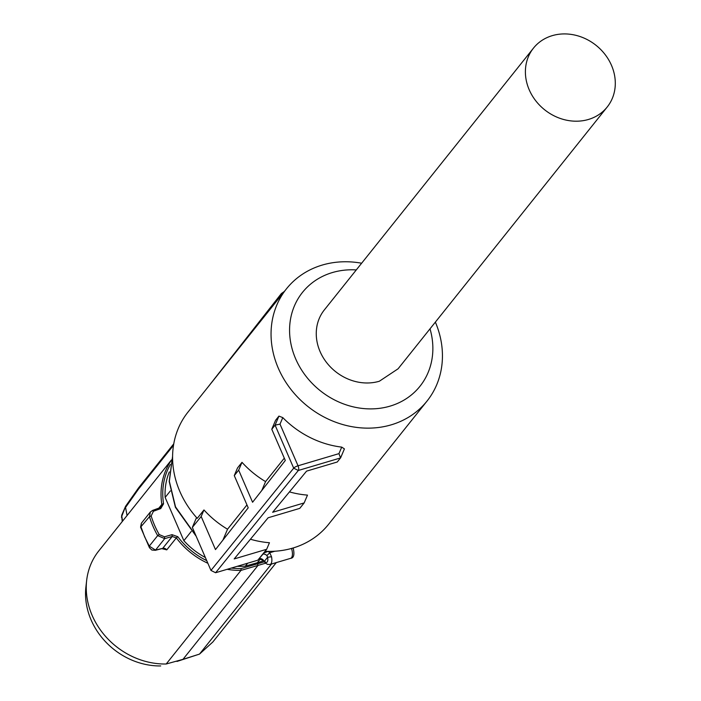 <?xml version="1.0" encoding="UTF-8"?>
<svg xmlns="http://www.w3.org/2000/svg" width="701" height="701" viewBox="0 0 701 701"><rect width="100%" height="100%" fill="white"/><g stroke="black" fill="none" stroke-linecap="round" stroke-linejoin="round"><path stroke-width="1.05" d="M263.436 553.185L268.036 551.372A7.369 6.44 -141.4 0 1 269.745 552.747L271.524 556.752L267.624 557.26L266.906 555.578L269.745 552.747L274.862 551.223M293.176 547.963L293.202 548.033C294.674 554.622 293.815 558.057 290.635 558.338L270.06 564.445L267.589 564.393L265.784 563.35L263.322 560.055L264.741 562.263M260.439 558.846L257.311 562.772L245.35 566.11L247.663 563.218M263.515 560.809L257.311 562.772M290.635 558.338A8.85 3.68 -106.5 0 0 291.511 557.707A8.85 3.68 -106.5 0 0 291.528 548.454L292.957 548.156M169.327 471.904A69.294 60.549 -141.4 0 0 165.147 497.43L183.872 540.69L191.277 531.419M183.872 540.69A69.294 60.549 38.6 0 0 205.384 557.532M237.253 566.312A69.294 60.549 38.6 0 0 245.35 566.11M160.739 508.584L153.449 511.239L152.511 510.494L159.802 507.839L160.739 508.584L163.561 503.809A71.642 62.599 -141.4 0 1 167.381 470.476A71.642 62.599 -141.4 0 1 170.378 464.456M153.449 511.239L151.162 515.918L149.488 516.681L150.356 512.01L152.616 510.398L159.907 507.743L161.221 506.797L161.843 504.396A72.983 63.773 -141.4 0 1 165.743 470.432A72.983 63.773 -141.4 0 1 171.377 460.242M159.223 534.565L164.516 536.8L164.691 538.631L157.672 535.608L159.223 534.565A87.117 76.12 -141.4 0 1 154.641 525.417A87.117 76.12 -141.4 0 1 151.162 515.918M206.734 560.642A71.642 62.599 -141.4 0 1 177.782 536.694L172.017 534.661L164.516 536.8M171.456 459.952L98.762 550.942A72.983 63.773 38.6 0 0 90.955 564.042A72.983 63.773 38.6 0 0 86.644 580.559A72.983 63.773 38.6 0 0 92.155 615.408A72.983 63.773 38.6 0 0 166.198 663.996L240.978 570.386L241.056 568.59L264.373 561.808M165.147 497.43L170.352 490.919M161.204 506.814L160.03 507.743M155.385 550.303L151.863 550.031L149.488 547.77L140.568 527.17L141.374 523.218L141.094 527.187L144.634 536.826L149.278 546.123L155.534 550.092L164.691 538.631L172.192 536.484L172.017 534.661M162.001 548.681L166.768 549.864A3.689 3.225 38.6 0 0 162.728 548.331L172.192 536.484L176.337 537.895L177.782 536.694M257.749 563.902L257.819 565.663L182.979 659.343L199.513 654.094L271.462 564.033M166.198 663.996L182.979 659.343L166.198 663.996M176.985 661.437L199.513 654.094L212.797 642.037L276.282 562.596M173.76 443.838L138.544 487.914L139.105 487.537L138.421 489.21L125.549 507.445L127.074 515.507M86.644 580.559L85.908 587.017A69.031 60.321 38.6 0 0 91.121 619.982A69.031 60.321 38.6 0 0 160.695 665.95M161.616 548.603L155.788 550.04M140.568 527.17L149.488 516.681A88.466 77.303 38.6 0 0 153.02 526.32A88.466 77.303 38.6 0 0 157.672 535.608L149.278 546.123L149.488 547.77M138.544 487.914L125.663 506.166L121.413 517.189M125.532 506.394L121.659 515.323L122.552 521.158M265.039 551.284A89.938 78.591 38.6 0 0 292.834 548.068A89.938 78.591 38.6 0 0 328.55 524.339L427.014 401.086A89.938 78.591 38.6 0 0 435.365 322.118M361.637 263.225A89.938 78.591 38.6 0 0 322.18 265.083A89.938 78.591 38.6 0 0 286.472 288.812A89.938 78.591 38.6 0 0 290.556 388.924A89.938 78.591 38.6 0 0 391.298 424.815A89.938 78.591 38.6 0 0 427.014 401.086M286.472 288.812L188.008 412.065A89.938 78.591 38.6 0 0 197.253 518.346L203.965 509.942A89.938 78.591 38.6 0 0 227.536 529.22L246.962 504.904M196.534 517.557L192.346 527.406L201.178 516.497L215.487 549.584L248.215 507.813L234.274 475.585L237.525 467.926L242.003 462.327A89.938 78.591 38.6 0 0 265.574 481.596L284.299 458.156M234.274 475.585L238.682 470.134L252.579 502.249L285.307 460.478L271.778 429.222L275.572 420.302L278.928 416.105L282.783 417.603A89.938 78.591 38.6 0 0 341.72 447.115L344.41 448.885L340.765 457.464M250.423 539.227A89.938 78.591 38.6 0 0 269.447 542.732L266.66 549.286L234.178 558.934L268.115 517.776L299.756 508.374L304.164 502.915L272.636 512.291L306.574 471.125L337.26 462.003L340.695 457.709L344.41 448.885M289.452 491.892A89.938 78.591 38.6 0 0 307.485 495.108L304.164 502.915M430.011 328.822A75.2 65.701 -141.4 0 1 390.115 406.116A75.2 65.701 -141.4 0 1 295.656 358.824A75.2 65.701 -141.4 0 1 332.318 272.575A75.2 65.701 -141.4 0 1 356.283 269.92M203.965 509.942L201.178 516.497M222.9 540.129L227.536 529.22M238.682 470.134L242.003 462.327M261.806 490.463L265.574 481.596M271.778 429.222L275.09 425.13L278.928 416.105M282.783 417.603L280.006 424.131L275.09 425.13M280.006 424.131L298.039 465.788A3.689 1.533 73.5 0 1 298.337 470.467A3.689 1.533 73.5 0 1 298.328 470.476L340.563 457.928L338.942 453.635L341.72 447.115M192.346 527.406L210.966 570.43L293.693 468.163L298.328 470.476L215.593 572.743L257.828 560.195L266.66 549.286M284.361 291.45L281.373 293.561L282.004 294.394M208.67 386.19L281.373 293.561M215.593 572.743L210.966 570.43M607.206 107.008L398.08 368.796L379.346 381.239A47.186 41.228 -141.4 0 1 320.077 351.569A47.186 41.228 -141.4 0 1 324.353 309.895L533.479 48.115A47.186 41.228 -141.4 0 1 574.706 35.05A47.186 41.228 -141.4 0 1 611.482 65.333A47.186 41.228 -141.4 0 1 607.206 107.008A47.186 41.228 -141.4 0 1 565.987 120.073A47.186 41.228 -141.4 0 1 529.211 89.781A47.186 41.228 -141.4 0 1 533.479 48.115M172.586 456.421L169.344 481.307L175.53 506.884L195.833 535.45M259.151 558.566L263.077 554.053A77.96 68.12 38.6 0 1 262.779 554.079M259.002 558.741A2.953 1.051 -94.9 0 0 259.142 558.758A2.953 1.051 -94.9 0 0 259.501 558.539A4.425 3.864 38.6 0 1 263.322 560.055M264.479 561.194L267.624 557.26A5.897 2.453 -106.5 0 1 267.239 561.965A5.897 2.453 -106.5 0 1 264.479 561.194M266.906 555.578A4.425 3.864 38.6 0 0 263.077 554.053A2.953 1.051 85.1 0 0 263.401 553.308M270.06 564.445A8.85 3.68 -106.5 0 0 270.945 563.823A8.85 3.68 -106.5 0 0 271.524 556.752M241.056 568.59A71.642 62.599 -141.4 0 1 231.339 568.064M163.561 503.809A1.472 0.517 171 0 0 161.843 504.396L158.864 508.129M265.609 563.201L240.978 570.386A72.983 63.773 -141.4 0 1 227.168 569.308M207.864 563.271A72.983 63.773 -141.4 0 1 176.337 537.895L166.768 549.864M173.515 445.275L138.421 489.21M275.081 425.139L293.693 468.163A3.689 0.929 156.6 0 1 293.701 468.145A3.689 0.929 156.6 0 1 298.039 465.788L338.942 453.635M196.192 536.291L175.399 507.296L169.195 481.456L172.586 456.29M258.984 558.767L263.129 560.388M152.616 510.398L150.356 512.01M150.321 512.037L141.33 523.279M155.368 550.311L162.658 548.41M122.237 521.562L121.659 515.323"/></g></svg>

